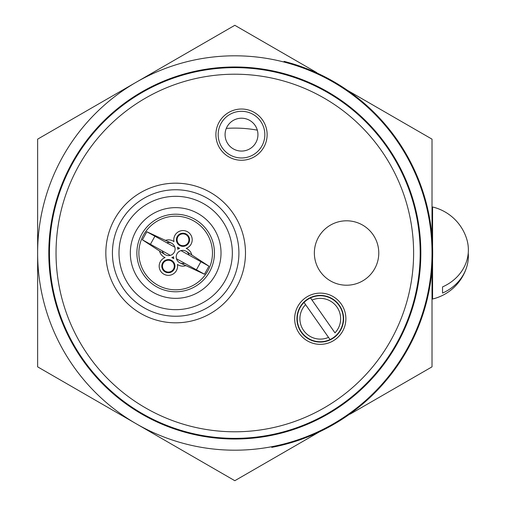 <?xml version="1.0" encoding="UTF-8"?>
<svg xmlns="http://www.w3.org/2000/svg" width="506" height="506" viewBox="0 0 506 506"><rect width="100%" height="100%" fill="white"/><g stroke="black" fill="none" stroke-linecap="round" stroke-linejoin="round"><path stroke-width="0.76" d="M347.375 90.283L432.016 139.15L432.016 233.81M432.579 259.198L432.579 299.014L432.016 299.014L432.016 269.116L432.016 366.85L350.044 414.18M319.463 431.833L234.822 480.7L37.634 366.85L37.634 139.15L234.822 25.3L316.8 72.63M432.016 231.432L432.016 236.884M432.579 246.801L432.579 206.986L432.016 206.986M468.24 253A46.868 41.397 180 0 1 468.366 256.08A46.868 41.397 180 0 1 466.703 267.029A46.868 41.397 180 0 1 442.535 293.075L442.535 286.915A46.868 41.397 0 0 0 466.703 238.971A47.324 47.324 0 0 0 432.579 206.986M442.535 286.915L442.535 293.075M284.068 62.055A197.195 197.195 0 0 0 41.277 290.735A197.195 197.195 0 0 0 271.773 446.703A197.195 197.195 0 0 1 139.624 80.309A197.195 197.195 0 0 1 284.068 62.055L284.094 61.378A197.852 197.852 0 0 1 271.754 447.374L271.773 446.703A197.195 197.195 0 0 0 284.068 62.055M226.308 128.404A124.887 124.887 0 0 1 257.32 130.15M71.915 342.802A186.018 186.018 0 0 1 238.503 67.02A186.018 186.018 0 0 1 394.047 349.178A186.018 186.018 0 0 1 71.915 342.802M314.359 253.006A32.207 32.207 0 0 1 334.169 223.285A32.207 32.207 0 0 0 316.845 265.41A32.207 32.207 0 0 0 358.969 282.734A32.207 32.207 0 0 0 376.293 240.603A32.207 32.207 0 0 1 378.779 253.013M56.033 252.987A178.789 178.789 0 0 1 324.232 98.17A178.789 178.789 0 0 1 324.207 407.842A178.789 178.789 0 0 1 56.033 252.987M294.656 318.736A25.61 25.61 0 0 1 333.081 296.56A25.61 25.61 0 0 1 333.075 340.917A25.61 25.61 0 0 1 294.656 318.736M215.898 134.64A25.61 25.61 0 0 1 254.316 112.459A25.61 25.61 0 0 1 254.316 156.822A25.61 25.61 0 0 1 215.898 134.64M218.175 134.64A23.333 23.333 0 0 1 241.507 111.307A23.333 23.333 0 0 1 264.84 134.64A23.333 23.333 0 0 1 241.507 157.973A23.333 23.333 0 0 1 218.175 134.64M296.933 318.736A23.333 23.333 0 0 1 320.273 295.403A23.333 23.333 0 0 1 343.606 318.736A23.333 23.333 0 0 1 320.266 342.075A23.333 23.333 0 0 1 296.933 318.736M49.462 252.987A185.36 185.36 0 0 1 327.515 92.478A185.36 185.36 0 0 1 327.496 413.535A185.36 185.36 0 0 1 49.462 252.987M241.507 151.073A16.432 16.432 0 0 0 255.739 126.424A16.432 16.432 0 0 0 227.276 126.424A16.432 16.432 0 0 0 241.507 151.073M376.293 240.603A32.207 32.207 0 0 0 334.169 223.285M328.508 337.375L304.043 302.43A23.004 23.004 0 0 1 339.115 305.542A23.004 23.004 0 0 1 330.038 339.564A23.004 23.004 0 0 1 304.043 302.43L305.573 304.625A20.379 20.379 0 0 0 328.508 337.375L330.038 339.564L328.508 337.375M310.501 297.907L334.966 332.853A20.379 20.379 0 0 0 312.038 300.096L310.501 297.907A23.004 23.004 0 0 0 307.079 299.894M177.549 247.194A9.203 9.203 0 0 1 177.739 249.262A9.203 9.203 0 0 1 179.592 248.32A9.203 9.203 0 0 1 177.549 247.194M157.821 285.188A36.812 36.812 0 0 0 212.469 252.355A36.812 36.812 0 0 0 156.708 221.445A36.812 36.812 0 0 0 157.821 285.188M165.342 240.413A9.203 9.203 0 0 1 173.982 241.628A9.203 9.203 0 0 1 180.686 230.862A9.203 9.203 0 0 1 191.774 237.01A9.203 9.203 0 0 1 186.202 248.402A9.203 9.203 0 0 1 191.806 255.087M185.987 265.58A9.203 9.203 0 0 1 177.41 264.41A9.203 9.203 0 0 1 170.648 275.068A9.203 9.203 0 0 1 159.605 268.952A9.203 9.203 0 0 1 165.064 257.567A9.203 9.203 0 0 1 159.529 250.906M173.76 258.692A9.203 9.203 0 0 1 173.596 256.732A9.203 9.203 0 0 1 171.844 257.63A9.203 9.203 0 0 1 173.76 258.692M166.727 242.728A6.572 6.572 0 0 1 174.855 247.232A6.572 6.572 0 0 1 164.886 254.505A6.572 6.572 0 0 1 162.217 250.856M184.608 263.265A6.572 6.572 0 0 1 176.474 258.762A6.572 6.572 0 0 1 186.448 251.482A6.572 6.572 0 0 1 189.111 255.138M174.121 269.337A6.572 6.572 0 0 1 162.736 269.54A6.572 6.572 0 0 1 168.258 259.578A6.572 6.572 0 0 1 174.121 269.337M188.744 242.962A6.572 6.572 0 0 1 177.359 243.158A6.572 6.572 0 0 1 182.881 233.203A6.572 6.572 0 0 1 188.744 242.962M196.429 269.768L200.895 261.722L208.94 266.181L204.481 274.227L176.474 258.762M200.895 261.722L180.984 250.628M204.481 274.227L180.098 262.943M208.94 266.181L186.448 251.482M146.854 231.761L154.899 236.226L150.44 244.271L142.395 239.812L146.854 231.761L171.237 243.051M154.899 236.226L174.855 247.232M142.395 239.812L164.886 254.505M150.44 244.271L170.351 255.366M171.243 260.976A5.914 5.914 0 0 1 171.42 271.222A5.914 5.914 0 0 1 162.458 266.257A5.914 5.914 0 0 1 171.243 260.976M188.169 242.64A5.914 5.914 0 0 1 177.929 242.823A5.914 5.914 0 0 1 182.894 233.861A5.914 5.914 0 0 1 188.169 242.64M159.637 217.681A38.779 38.779 0 0 1 214.266 256.77A38.779 38.779 0 0 1 153.103 284.536A38.779 38.779 0 0 1 159.637 217.681M146.803 189.421A69.815 69.815 0 0 1 245.151 259.787A69.815 69.815 0 0 1 135.039 309.78A69.815 69.815 0 0 1 146.803 189.421M149.523 195.411A63.244 63.244 0 0 1 238.611 259.148A63.244 63.244 0 0 1 138.865 304.429A63.244 63.244 0 0 1 149.523 195.411M152.236 201.394A56.672 56.672 0 0 1 232.071 258.509A56.672 56.672 0 0 1 142.692 299.084A56.672 56.672 0 0 1 152.236 201.394M156.917 211.698A45.357 45.357 0 0 1 220.806 257.409A45.357 45.357 0 0 1 149.276 289.881A45.357 45.357 0 0 1 156.917 211.698M432.579 299.014A47.324 47.324 0 0 0 466.703 267.029"/></g></svg>
